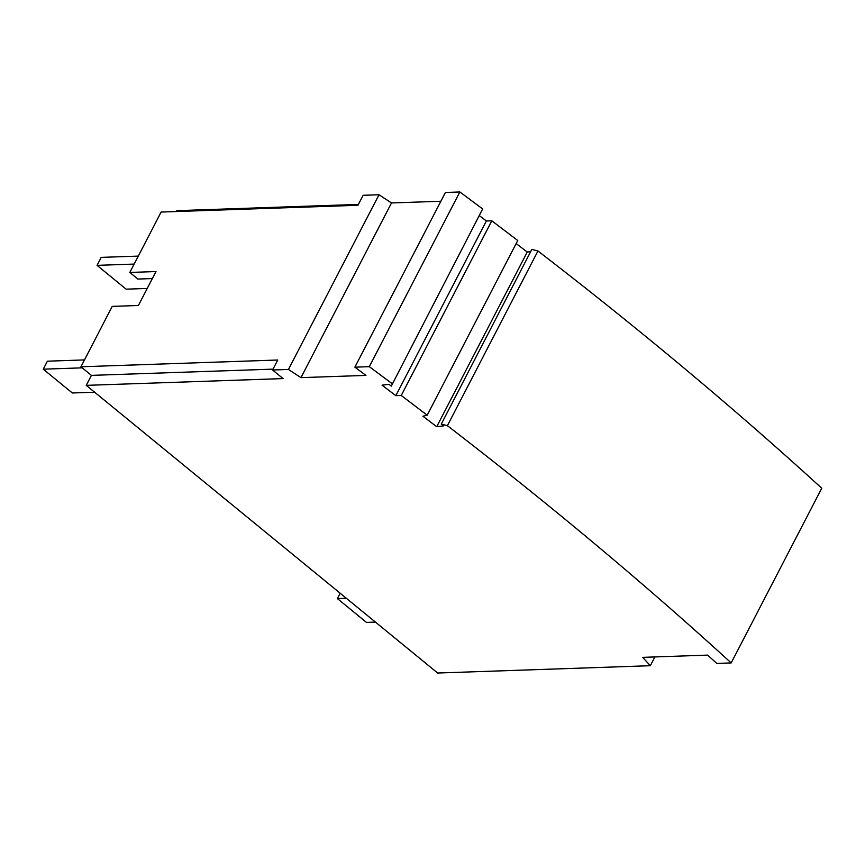 <?xml version="1.0" encoding="UTF-8"?>
<svg xmlns="http://www.w3.org/2000/svg" width="865" height="865" viewBox="0 0 865 865"><rect width="100%" height="100%" fill="white"/><g stroke="black" fill="none" stroke-linecap="round" stroke-linejoin="round"><path stroke-width="1.3" d="M288.445 369.452L272.572 369.993L277.741 360.013L80.932 366.782L112.234 306.383L138.4 305.486L155.992 271.545L129.826 272.453L161.128 212.055L357.948 205.286L363.116 195.306L379 194.766L288.445 369.452L300.955 377.637L365.971 375.399A2371.343 816.787 -152.6 0 0 354.877 367.171L445.421 192.473L459.856 191.976A2395.304 825.037 27.4 0 1 482.648 208.962L391.304 386.104L388.947 384.32L382.027 385.163L395.835 395.662L486.379 220.964L491.807 220.802L401.252 395.489L427.191 415.2L422.909 416.227L436.717 426.715L527.261 252.029L530.688 251.607M395.835 395.662L401.252 395.489M482.648 208.962L391.304 386.104M479.578 215.796L486.379 220.964M491.807 220.802L517.746 240.513L427.191 415.2M516.146 243.584L527.261 252.029M436.717 426.715L443.637 425.861L441.28 424.077L531.834 249.39L537.954 250.991A2395.304 825.037 27.4 0 1 821.75 488.238L731.195 662.925L716.771 663.423A2371.343 816.787 27.4 0 0 707.657 655.119L642.641 657.357L650.339 665.704L437.647 673.024L86.251 385.358L91.431 375.378L273.016 369.139M358.391 204.421L176.806 210.671L176.363 211.536M379 194.766L391.499 202.951L440.869 201.253M441.28 424.077L447.4 425.677L537.954 250.991M654.891 656.935L650.339 665.704M129.826 272.453L137.903 279.06L152.359 278.562M80.932 366.782L91.431 375.378M375.442 622.097L366.468 622.4L337.393 598.591L340.172 593.228M346.357 598.288L337.393 598.591M84.489 359.916L47.391 361.192L43.25 369.182L72.336 392.98L94.631 392.223M82.218 367.841L43.25 369.182M138.303 256.105L101.205 257.381L97.064 265.36L126.139 289.17L147.234 288.445M134.161 264.085L97.064 265.36M272.572 369.993L283.071 378.589L86.251 385.358M354.877 367.171L369.301 366.674L459.856 191.976M369.301 366.674A2395.304 825.037 27.4 0 1 392.094 383.649M447.4 425.677A2395.304 825.037 27.4 0 1 731.195 662.925M300.955 377.637L391.499 202.951"/></g></svg>
